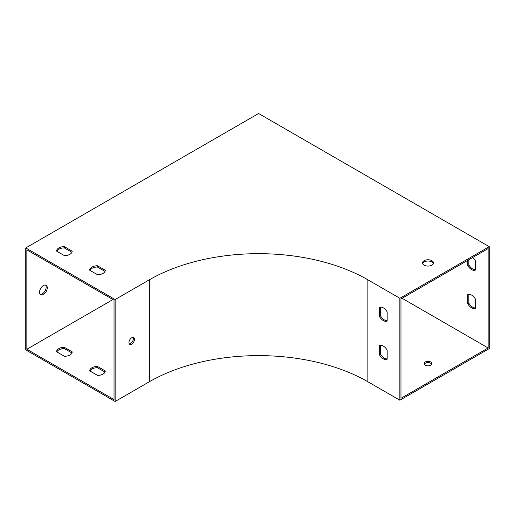 <?xml version="1.0" encoding="UTF-8"?>
<svg xmlns="http://www.w3.org/2000/svg" width="515" height="515" viewBox="0 0 515 515"><rect width="100%" height="100%" fill="white"/><g stroke="black" fill="none" stroke-linecap="round" stroke-linejoin="round"><path stroke-width="0.77" d="M489.25 246.666L489.25 348.61L399.859 400.219L399.859 298.275L489.25 246.666L258.601 113.506L25.75 247.94L115.141 299.55L149.35 279.8A154.506 89.204 180 0 1 367.858 279.8L399.859 298.275M25.75 247.94L25.75 349.885L115.141 401.494L149.35 381.744A154.506 89.204 180 0 1 367.858 381.744L399.859 400.219M71.913 352.962L64.298 348.565A7.802 4.506 0 0 0 56.837 351.906M105.021 372.081L97.406 367.684A7.802 4.506 0 0 0 89.945 371.019M431.744 364.221A3.901 2.253 0 0 0 428.004 362.605A3.901 2.253 0 0 0 424.257 364.221M402.067 298.275L488.149 347.973L488.149 248.578L400.966 298.912L400.966 398.307L488.149 347.973M26.851 349.247L26.851 249.852L114.034 300.187L114.034 399.582L26.851 349.247L112.933 299.55M64.452 356.303A7.802 4.506 0 0 0 72.177 351.842L64.298 347.29A7.802 4.506 0 0 0 56.573 351.751L64.452 356.303M97.56 375.416A7.802 4.506 0 0 0 105.285 370.955L97.406 366.41A7.802 4.506 0 0 0 89.681 370.864L97.56 375.416M425.242 365.18A3.901 2.253 0 0 0 429.497 365.663A3.901 2.253 0 0 0 431.905 363.584A3.901 2.253 0 0 0 428.004 361.33A3.901 2.253 0 0 0 424.103 363.584A3.901 2.253 0 0 0 425.242 365.18M56.837 251.236A7.802 4.506 180 0 1 64.298 247.895L71.913 252.292M89.945 270.349A7.802 4.506 180 0 1 97.406 267.008L105.021 271.405M422.654 263.551A5.465 3.154 180 0 1 426.433 261.169A5.465 3.154 180 0 1 431.866 261.961A5.465 3.154 180 0 1 433.353 263.551M72.177 251.172L64.298 246.621A7.802 4.506 0 0 0 56.573 251.082L64.452 255.633A7.802 4.506 0 0 0 72.177 251.172M105.285 270.285L97.406 265.74A7.802 4.506 0 0 0 89.681 270.195L97.56 274.746A7.802 4.506 0 0 0 105.285 270.285M431.866 260.687A5.465 3.154 180 0 1 433.463 262.914A5.465 3.154 180 0 1 428.004 266.068A5.465 3.154 180 0 1 422.538 262.914A5.465 3.154 180 0 1 425.911 260.004A5.465 3.154 180 0 1 431.866 260.687M468.837 294.355L468.837 303.148A7.802 4.506 -120 0 0 475.454 307.938M468.837 259.727L468.837 264.916A7.802 4.506 -120 0 0 475.454 269.706M45.532 285.04A5.465 3.154 -60 0 1 45.706 289.507A5.465 3.154 -60 0 1 42.301 293.814A5.465 3.154 -60 0 1 40.183 294.31M115.141 401.494L115.141 299.55M475.454 299.144L475.454 308.24A7.802 4.506 60 0 1 467.729 303.786L467.729 294.683A7.802 4.506 60 0 1 475.454 299.144M472.603 257.552A7.802 4.506 60 0 1 475.454 260.912L475.454 270.014A7.802 4.506 60 0 1 467.729 265.553L467.729 260.365M43.408 294.451A5.465 3.154 120 0 0 46.974 289.642A5.465 3.154 120 0 0 46.138 285.265A5.465 3.154 120 0 0 40.679 288.419A5.465 3.154 120 0 0 40.679 294.722A5.465 3.154 120 0 0 43.408 294.451M379.446 354.751A7.802 4.506 -120 0 0 387.171 359.213L387.171 350.116A7.802 4.506 -120 0 0 379.446 345.655L379.446 354.751L380.546 354.12A7.802 4.506 -120 0 0 387.171 358.91M379.446 316.525A7.802 4.506 -120 0 0 387.171 320.987L387.171 311.884A7.802 4.506 -120 0 0 379.446 307.423L379.446 316.525L380.546 315.888A7.802 4.506 -120 0 0 387.171 320.678M134.454 339.372A3.901 2.253 120 0 0 133.643 337.589A3.901 2.253 120 0 0 129.741 339.842A3.901 2.253 120 0 0 129.741 344.342A3.901 2.253 120 0 0 132.748 343.299A3.901 2.253 120 0 0 134.454 339.372M133.012 337.409A3.901 2.253 -60 0 1 133.346 338.735A3.901 2.253 -60 0 1 129.271 343.885M380.546 345.32L380.546 354.12M380.546 307.095L380.546 315.888M64.298 348.565L64.298 347.29M64.298 247.895L64.298 246.621M468.837 264.916L467.729 265.553M97.406 367.684L97.406 366.41M97.406 267.008L97.406 265.74M468.837 303.148L467.729 303.786M367.858 381.744L367.858 279.8M149.35 381.744L149.35 279.8"/></g></svg>
